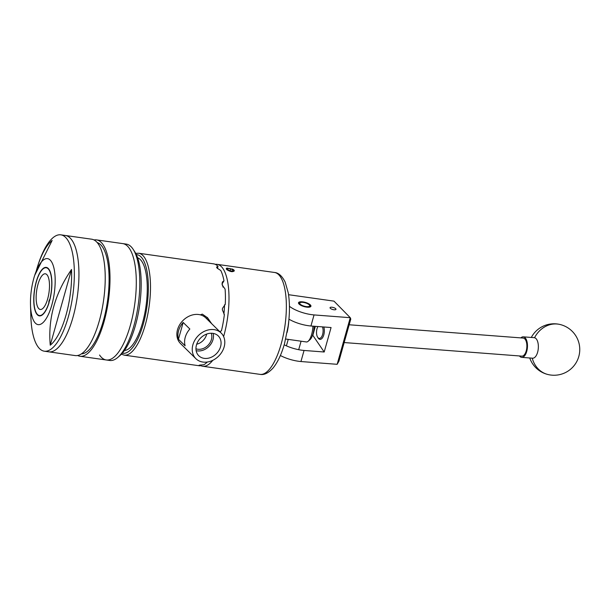 <?xml version="1.0" encoding="UTF-8"?>
<svg xmlns="http://www.w3.org/2000/svg" width="610" height="610" viewBox="0 0 610 610"><rect width="100%" height="100%" fill="white"/><g stroke="black" fill="none" stroke-linecap="round" stroke-linejoin="round"><path stroke-width="0.91" d="M333.845 309.743A3.08 1.045 15.7 0 0 335.973 309.339A3.08 1.045 15.7 0 0 332.183 307.265A3.08 1.045 15.7 0 0 330.048 307.669A3.08 1.045 15.7 0 0 333.845 309.743M306.456 307.097A6.458 2.188 15.7 0 0 310.932 306.243A6.458 2.188 15.7 0 0 302.979 301.897A6.458 2.188 15.7 0 0 298.503 302.751A6.458 2.188 15.7 0 0 306.456 307.097M289.43 306.296A20.58 6.969 15.7 0 0 314.043 314.928L350.262 317.696L350.781 319.068L338.931 361.204L337.155 364.307L300.943 361.539A20.58 6.969 -164.3 0 1 280.371 355.493M337.155 364.307L350.262 317.696L333.983 301.134L288.553 294.699M284.176 344.787A20.58 6.969 15.7 0 0 304.054 350.46L324.192 352L331.07 327.539L310.932 325.999A20.58 6.969 -164.3 0 1 288.949 319.16M324.192 352L312.633 335.058M315.355 326.342L312.899 335.096M310.932 325.999L314.043 314.928M300.943 361.539L304.054 350.46M317.932 326.541A6.817 3.264 -85.6 0 0 317.604 337.162A6.817 3.264 -85.6 0 0 318.077 337.78A6.817 3.264 -85.6 0 0 322.248 335.546A6.817 3.264 -85.6 0 0 322.446 326.884M323.826 326.99A7.716 3.698 94.4 0 1 323.689 335.203A7.716 3.698 94.4 0 1 320.021 339.366A7.716 3.698 94.4 0 1 318.641 338.657A7.716 3.698 94.4 0 1 318.1 337.963L317.604 337.162M344.177 342.553L521.809 356.133A9.059 4.339 -85.6 0 0 526.605 349.202A9.059 4.339 -85.6 0 0 524.806 338.901A9.059 4.339 -85.6 0 0 523.189 338.07L349.172 324.772M520.856 337.894A10.294 4.926 94.4 0 1 523.288 336.842L534.177 337.673A10.294 4.926 94.4 0 1 534.551 337.734A10.294 4.926 94.4 0 1 538.226 349.103A10.294 4.926 94.4 0 1 532.606 358.2L521.718 357.368A10.294 4.926 94.4 0 1 519.476 355.958M523.288 336.842A10.294 4.926 94.4 0 1 527.337 348.264A10.294 4.926 94.4 0 1 521.718 357.368M288.843 320.311A26.756 9.264 98.1 0 1 287.127 332.412M301.851 305.267A5.147 1.746 15.7 0 0 307.592 306.677A5.147 1.746 15.7 0 0 309.506 305.191A5.147 1.746 15.7 0 0 307.585 303.727A5.147 1.746 15.7 0 0 300.265 302.59A5.147 1.746 15.7 0 0 301.851 305.267M309.506 305.191L310.383 306.533A6.435 2.181 -164.3 0 1 310.513 306.769M298.587 303.422A6.435 2.181 -164.3 0 1 298.824 303.284L300.265 302.59M124.471 350.498A46.955 16.264 -81.9 0 0 141.673 325.755A46.955 16.264 -81.9 0 0 146.804 278.709A46.955 16.264 -81.9 0 0 137.608 257.763M48.96 269.788A24.125 8.357 -81.9 0 0 46.2 267.752A24.125 8.357 -81.9 0 0 35.311 286.098A24.125 8.357 -81.9 0 0 36.676 313.487A24.125 8.357 -81.9 0 0 39.436 315.522A24.125 8.357 -81.9 0 0 50.333 297.177A24.125 8.357 -81.9 0 0 48.96 269.788M30.797 314.63A55.174 19.108 -81.9 0 0 30.805 314.897L30.858 316.529A58.766 20.351 -81.9 0 0 37.606 346.244A58.766 20.351 -81.9 0 0 44.332 351.2L48.914 351.856A58.766 20.351 -81.9 0 0 75.457 307.158A58.766 20.351 -81.9 0 0 72.117 240.439A58.766 20.351 -81.9 0 0 65.4 235.483L91.683 239.204A58.766 20.351 -81.9 0 1 98.408 244.16A58.766 20.351 -81.9 0 1 101.74 310.879A58.766 20.351 -81.9 0 1 75.205 355.577L48.914 351.856A58.766 20.351 -81.9 0 0 75.457 307.158A58.766 20.351 -81.9 0 0 72.117 240.439A58.766 20.351 -81.9 0 0 65.4 235.483L60.809 234.835A58.766 20.351 -81.9 0 0 38.239 264.404L37.744 265.952A55.174 19.108 -81.9 0 0 36.379 270.451M44.332 351.2A58.766 20.351 -81.9 0 0 70.867 306.51A58.766 20.351 -81.9 0 0 67.535 239.791A58.766 20.351 -81.9 0 0 60.809 234.835M50.249 345.191A55.174 19.108 -81.9 0 0 71.53 269.475C54.999 293.425 47.9 318.664 50.249 345.191L71.53 269.475M34.328 321.836A33.344 11.552 -81.9 0 0 51.797 305.069A33.344 11.552 -81.9 0 0 51.309 261.431A33.344 11.552 -81.9 0 0 34.686 275.4A33.344 11.552 -81.9 0 0 30.5 304.977A33.344 11.552 -81.9 0 0 34.328 321.836M30.805 314.897A55.174 19.108 -81.9 0 0 30.858 316.171L30.5 304.977M34.686 275.4L52.14 240.454A55.174 19.108 -81.9 0 0 37.744 265.952M134.657 251.625A56.295 19.497 98.1 0 1 134.787 251.823A56.295 19.497 98.1 0 1 139.629 305.351A56.295 19.497 98.1 0 1 120.117 355.424L117.814 357.414A58.766 20.351 -81.9 0 0 138.188 305.145A58.766 20.351 -81.9 0 0 133.132 249.269A58.766 20.351 -81.9 0 0 132.995 249.063A58.766 20.351 -81.9 0 0 126.27 244.107L122.755 243.603A58.766 20.351 98.1 0 1 129.472 248.56A58.766 20.351 98.1 0 1 132.812 315.286A58.766 20.351 98.1 0 1 106.27 359.976A58.766 20.351 98.1 0 1 99.552 355.02M77.653 355.5A58.766 20.351 -81.9 0 0 79.986 356.255A58.766 20.351 -81.9 0 0 106.521 311.558A58.766 20.351 -81.9 0 0 103.189 244.839A58.766 20.351 -81.9 0 0 96.464 239.882L122.755 243.603A58.766 20.351 -81.9 0 1 129.472 248.56A58.766 20.351 -81.9 0 1 132.812 315.286A58.766 20.351 -81.9 0 1 106.27 359.976L109.792 360.472A58.766 20.351 -81.9 0 0 117.814 357.414M81.45 353.869A56.295 19.497 -81.9 0 0 106.071 309.43A56.295 19.497 -81.9 0 0 102.556 247.073A56.295 19.497 -81.9 0 0 97.211 242.574M96.464 239.882A58.766 20.351 -81.9 0 0 94.016 239.951M229.146 268.484A2.974 1.006 15.7 0 0 227.98 268.53A2.974 1.006 15.7 0 0 227.515 269.323A2.974 1.006 15.7 0 0 227.644 269.483A2.974 1.006 15.7 0 0 229.947 270.672A2.974 1.006 15.7 0 0 232.585 270.909A2.974 1.006 15.7 0 0 232.852 270.817A2.974 1.006 15.7 0 0 232.921 269.963A2.974 1.006 15.7 0 0 230.618 268.774A2.974 1.006 15.7 0 0 229.146 268.484M232.585 270.909L232.921 269.963L230.618 268.774L227.98 268.53L227.644 269.483M226.996 268.095L226.279 268.72L226.607 269.399A4.117 1.395 15.7 0 0 231.853 271.435A4.117 1.395 15.7 0 0 233.935 270.055A4.117 1.395 15.7 0 0 233.874 269.986A4.117 1.395 15.7 0 0 233.447 269.628L227.057 268.08A4.117 1.395 15.7 0 0 226.623 269.391L226.935 269.704C230.435 271.885 232.883 272.235 234.278 270.748L233.676 269.803M234.278 270.748A4.14 1.403 15.7 0 0 233.95 270.07A4.14 1.403 15.7 0 0 233.889 270.001A4.14 1.403 15.7 0 0 233.882 269.994L233.874 269.986M314.097 326.243A10.805 3.744 98.1 0 1 310.055 339.625L308.134 341.287A12.863 4.453 -81.9 0 0 312.93 326.152M285.716 339.03L306.38 341.958A12.863 4.453 -81.9 0 0 308.134 341.287M47.405 275.323A18.01 6.237 -81.9 0 0 45.346 273.806A18.01 6.237 -81.9 0 0 37.21 287.501A18.01 6.237 -81.9 0 0 38.232 307.951A18.01 6.237 -81.9 0 0 40.291 309.468A18.01 6.237 -81.9 0 0 48.426 295.774A18.01 6.237 -81.9 0 0 47.405 275.323M36.585 313.822A24.491 8.487 -81.9 0 0 49.09 302.606L48.731 302.072L49.357 299.838L49.715 300.372A24.491 8.487 -81.9 0 0 49.052 269.452A24.491 8.487 -81.9 0 0 42.906 268.659A24.491 8.487 -81.9 0 0 34.419 290.444A24.491 8.487 -81.9 0 0 36.524 313.738A24.491 8.487 -81.9 0 0 36.585 313.822M220.591 331.146A39.559 13.702 98.1 0 1 220.561 331.238A39.559 13.702 98.1 0 1 220.294 332.175M211.67 323.689L207.591 317.795L202.314 314.127L200.332 314.844A18.01 14.434 134.5 0 1 205.791 317.901L221.148 333.014A18.01 14.434 -45.5 0 1 222.086 351.711A18.01 14.434 -45.5 0 1 203.931 362.165A18.01 14.434 -45.5 0 1 195.886 358.688A18.01 14.434 -45.5 0 1 194.948 339.991A18.01 14.434 -45.5 0 1 213.103 329.537A18.01 14.434 -45.5 0 1 221.148 333.014M219.791 331.68L221.453 330.765A51.461 17.82 -81.9 0 0 224.373 314.546L222.353 309.834A51.461 17.82 98.1 0 0 222.482 308.347L225.258 304.398A51.461 17.82 -81.9 0 0 225.082 289.071L222.223 285.053A51.461 17.82 98.1 0 0 222.063 283.841L222.398 281.98L223.992 280.821A51.461 17.82 -81.9 0 0 220.782 270.497L217.175 268.148A51.461 17.82 98.1 0 0 216.771 267.538L216.588 266.906M216.771 267.538L218.014 266.349A51.461 17.82 -81.9 0 0 213.576 263.848L138.63 253.234A51.461 17.82 98.1 0 1 145.264 324.909A51.461 17.82 98.1 0 1 124.196 355.134L199.142 365.748A51.461 17.82 -81.9 0 0 200.103 365.809L198.852 365.421M212.051 333.266A13.893 11.132 134.5 0 0 198.189 341.089A13.893 11.132 134.5 0 0 198.463 355.432A13.893 11.132 134.5 0 0 204.983 358.436A13.893 11.132 134.5 0 0 219.12 350.132A13.893 11.132 134.5 0 0 217.938 335.637A13.893 11.132 134.5 0 0 212.051 333.266M196.138 350.666A13.389 10.736 134.5 0 0 197.96 350.948A13.389 10.736 134.5 0 0 209.756 345.55A13.389 10.736 134.5 0 0 213.134 333.388M195.947 348.767A11.567 9.272 134.5 0 0 198.425 349.301A11.567 9.272 134.5 0 0 208.978 344.2A11.567 9.272 134.5 0 0 211.235 333.235M195.886 358.688L180.529 343.575A18.01 14.434 -45.5 0 1 179.592 324.878A18.01 14.434 -45.5 0 1 197.747 314.424A18.01 14.434 -45.5 0 1 200.332 314.844M233.172 269.467L231.998 268.926M215.315 264.359A51.461 17.82 98.1 0 1 217.129 264.351A51.461 17.82 98.1 0 1 223.763 336.034A51.461 17.82 98.1 0 1 223.618 336.56M212.776 360.319A51.461 17.82 98.1 0 1 202.703 366.252A51.461 17.82 98.1 0 1 200.149 365.314M183.175 322.454L189.847 329.011A18.01 14.434 134.5 0 0 185.12 345.817L178.448 339.259A18.01 14.434 -45.5 0 1 183.175 322.454L178.448 339.259M196.71 344.215A11.567 9.272 134.5 0 0 206.698 334.066M210.618 322.652L207.545 317.825L206.256 318.389M207.103 317.33A19.352 15.502 -45.5 0 1 207.545 317.825M207.278 362.027A51.461 17.82 -81.9 0 1 203.816 364.742L199.729 365.093A51.461 17.82 98.1 0 1 199.18 365.253M218.014 266.349L217.419 268.461M223.992 280.821L222.078 283.963M200.179 364.978L200.103 365.809M222.109 283.924A39.559 13.702 98.1 0 1 223.031 287.127M224.541 304.764A39.559 13.702 98.1 0 1 223.878 314.119M230.069 270.71L230.618 268.774M227.698 269.536L227.98 268.53M529.732 357.978A25.727 25.727 0 0 0 548.009 374.532A25.727 22.517 -76.5 0 1 532.24 358.169M548.009 374.532A25.727 25.727 0 0 0 579.447 353.518A25.727 25.727 0 0 0 560.049 324.497A25.727 22.517 103.5 0 0 534.551 337.734M281.126 344.154A51.461 17.82 -81.9 0 0 274.485 272.472C278.526 272.762 282.094 275.994 285.19 282.156L288.278 292.968C289.872 302.72 289.834 313.731 288.172 325.999L284.55 343.499C281.561 354.158 277.695 362.363 272.967 368.12C268.369 373.099 264.069 375.188 260.058 374.372A51.461 17.82 -81.9 0 0 281.126 344.154M122.358 353.182A49.814 17.255 -81.9 0 0 143.289 324.032A49.814 17.255 -81.9 0 0 136.32 254.599M560.049 324.497A25.727 25.727 0 0 0 531.302 337.452M298.694 349.698L301.081 341.204M286.41 345.847L288.233 339.389M134.787 251.823L133.132 249.269M106.27 359.976L79.986 356.255M138.63 253.234L135.702 253.371M217.129 264.351L274.485 272.472M202.703 366.252L260.058 374.372M121.428 354.189L124.196 355.134"/></g></svg>
